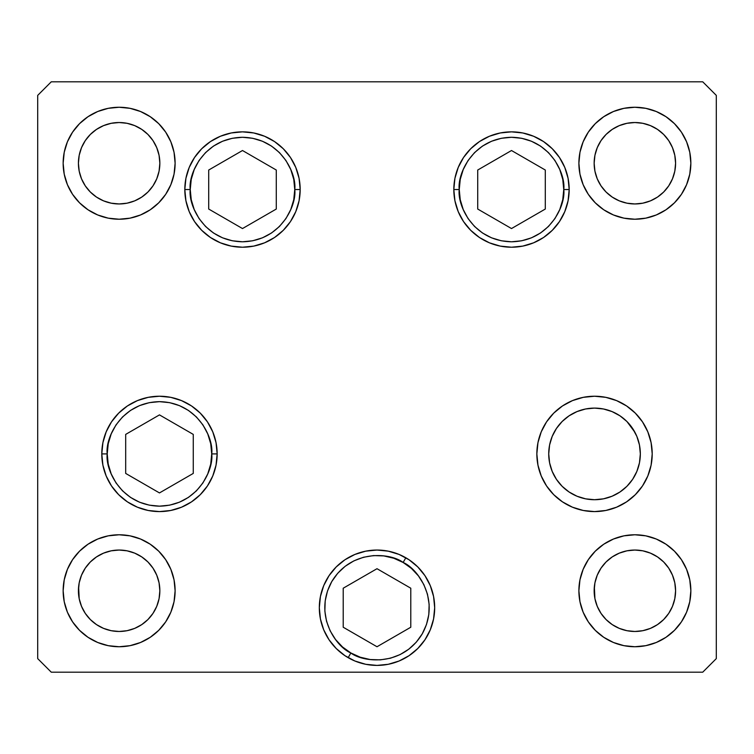 <?xml version="1.0" encoding="UTF-8"?>
<svg xmlns="http://www.w3.org/2000/svg" width="754" height="754" viewBox="0 0 754 754"><rect width="100%" height="100%" fill="white"/><g stroke="black" fill="none" stroke-linecap="round" stroke-linejoin="round"><path stroke-width="1.13" d="M636.847 436.377L632.615 428.461L636.847 436.377L639.458 444.973L640.334 453.908A45.806 45.806 0 0 1 639.458 462.833M549.6 462.833A45.806 45.806 0 0 1 594.529 408.103A45.806 45.806 0 0 1 640.334 453.908L639.458 462.843A45.806 45.806 0 0 1 603.473 498.828L594.529 499.714A45.806 45.806 0 0 1 585.604 498.837M603.454 498.837A45.806 45.806 0 0 1 594.538 499.714L585.594 498.837A45.806 45.806 0 0 1 549.609 462.852L548.724 453.908L549.6 444.973L552.211 436.377L556.443 428.461L562.135 421.514L569.082 415.822L576.999 411.59L569.082 415.822L576.999 411.59L585.594 408.979L594.529 408.103L603.464 408.979L594.529 408.103L585.594 408.979M585.594 498.837L576.999 496.226L569.082 491.994L562.135 486.302L556.443 479.356L562.135 486.302L556.443 479.356L552.211 471.438L549.6 462.843M603.464 408.979L612.059 411.59L619.976 415.822L612.059 411.59L603.464 408.979L612.059 411.59L619.976 415.822L626.923 421.514L634.925 432.315M459.252 189.537C457.15 174.249 472.824 138.001 511.504 137.285C550.175 138.001 565.858 174.249 563.756 189.537L569.185 189.537L563.756 189.537L562.748 199.735L559.779 209.537L554.953 218.566L548.45 226.483L540.533 232.986L531.495 237.812L521.693 240.78L511.504 241.789L501.306 240.78L491.504 237.812L482.475 232.986L474.558 226.483L468.055 218.566L463.229 209.537L460.251 199.735L459.252 189.537L460.251 179.339L463.229 169.537L468.055 160.508L474.558 152.591L482.475 146.088L491.504 141.262L501.306 138.293L511.504 137.285L521.693 138.293L531.495 141.262L540.533 146.088L548.45 152.591L554.953 160.508L559.779 169.537L562.748 179.339L563.756 189.537C565.858 204.824 550.175 241.073 511.504 241.789C472.824 241.073 457.15 204.824 459.252 189.537L453.823 189.537L459.252 189.537M477.716 170.027L477.716 209.047L511.504 228.556L545.293 209.047L545.293 170.027L511.504 150.517L477.716 170.027L511.504 150.517L545.293 170.027L545.293 209.047L511.504 228.556L477.716 209.047L477.716 170.027M294.748 189.537C296.85 204.824 281.176 241.073 242.496 241.789C203.825 241.073 188.142 204.824 190.244 189.537L184.815 189.537L190.244 189.537L191.252 179.339L194.221 169.537L199.047 160.508L205.55 152.591L213.467 146.088L222.505 141.262L232.307 138.293L242.496 137.285L252.694 138.293L262.496 141.262L271.525 146.088L279.442 152.591L285.945 160.508L290.771 169.537L293.749 179.339L294.748 189.537L293.749 199.735L290.771 209.537L285.945 218.566L279.442 226.483L271.525 232.986L262.496 237.812L252.694 240.78L242.496 241.789L232.307 240.78L222.505 237.812L213.467 232.986L205.55 226.483L199.047 218.566L194.221 209.537L191.252 199.735L190.244 189.537C188.142 174.249 203.825 138.001 242.496 137.285C281.176 138.001 296.85 174.249 294.748 189.537L300.177 189.537L294.748 189.537M276.284 209.047L276.284 170.027L242.496 150.517L208.707 170.027L208.707 209.047L242.496 228.556L276.284 209.047L242.496 228.556L208.707 209.047L208.707 170.027L242.496 150.517L276.284 170.027L276.284 209.047M107.219 453.908C105.117 438.621 120.8 402.372 159.471 401.656C198.142 402.372 213.825 438.621 211.723 453.908L217.152 453.908L211.723 453.908L210.724 464.106L207.746 473.908L202.92 482.937L196.417 490.854L188.5 497.357L179.471 502.183L169.669 505.152L159.471 506.16L149.273 505.152L139.471 502.183L130.442 497.357L122.525 490.854L116.022 482.937L111.196 473.908L108.227 464.106L107.219 453.908L108.227 443.71L111.196 433.908L116.022 424.879L122.525 416.962L130.442 410.459L139.471 405.633L149.273 402.664L159.471 401.656L169.669 402.664L179.471 405.633L188.5 410.459L196.417 416.962L202.92 424.879L207.746 433.908L210.724 443.71L211.723 453.908C213.825 469.195 198.142 505.444 159.471 506.16C120.8 505.444 105.117 469.195 107.219 453.908L101.79 453.908L107.219 453.908M125.682 434.398L125.682 473.418L159.471 492.928L193.26 473.418L193.26 434.398L159.471 414.888L125.682 434.398L159.471 414.888L193.26 434.398L193.26 473.418L159.471 492.928L125.682 473.418L125.682 434.398M350.874 652.973C336.586 647.149 313.033 615.443 331.751 581.598C351.703 548.46 390.94 553.012 403.126 562.475L405.841 557.771L403.126 562.475L411.448 568.441L418.451 575.915L423.861 584.614L427.471 594.199L429.139 604.303L428.809 614.548L426.481 624.519L422.249 633.85L416.283 642.172L408.809 649.175L400.11 654.585L390.525 658.195L380.421 659.863L370.176 659.533L360.205 657.205L350.874 652.973L342.552 647.007L335.549 639.533L330.139 630.834L326.529 621.249L324.861 611.145L325.191 600.9L327.519 590.929L331.751 581.598L337.717 573.276L345.191 566.273L353.89 560.863L363.475 557.253L373.579 555.585L383.824 555.915L393.795 558.243L403.126 562.475C417.414 568.299 440.967 600.005 422.249 633.85C402.297 666.988 363.06 662.436 350.874 652.973L348.159 657.676L350.874 652.973M320.431 596.471L323.711 585.651L329.036 575.679L336.218 566.942L344.955 559.76L354.927 554.435L365.747 551.155L377 550.043L388.253 551.155L399.073 554.435L409.045 559.76L417.782 566.942L424.964 575.679L430.289 585.651L433.569 596.471L434.681 607.724A57.681 57.681 0 0 1 377 665.405A57.681 57.681 0 0 1 319.319 607.724L320.431 596.471A57.681 57.681 0 0 1 405.841 557.771M343.211 627.234L377 646.744L410.789 627.234L410.789 588.214L377 568.704L343.211 588.214L343.211 627.234L343.211 588.214L377 568.704L410.789 588.214L410.789 627.234L377 646.744L343.211 627.234M640.334 453.908A45.806 45.806 0 0 1 594.529 499.714A45.806 45.806 0 0 1 548.724 453.908M300.177 189.537A57.681 57.681 0 0 1 242.496 247.218A57.681 57.681 0 0 1 184.815 189.537L185.927 178.283L189.207 167.463L194.541 157.492L201.714 148.755L210.451 141.573L220.422 136.248L231.242 132.968L242.496 131.856L253.749 132.968L264.569 136.248L274.541 141.573L283.287 148.755L290.46 157.492L295.785 167.463L299.074 178.283L300.177 189.537L299.074 200.79L295.785 211.61L290.46 221.582L283.287 230.319L274.541 237.501L264.569 242.826L253.749 246.106L242.496 247.218L231.242 246.106L220.422 242.826L210.451 237.501L201.714 230.319L194.541 221.582L189.207 211.61L185.927 200.79L184.815 189.537A57.681 57.681 0 0 1 242.496 131.856A57.681 57.681 0 0 1 300.177 189.537M569.185 189.537A57.681 57.681 0 0 1 511.504 247.218A57.681 57.681 0 0 1 453.823 189.537L454.926 178.283L458.215 167.463L463.54 157.492L470.713 148.755L479.459 141.573L489.431 136.248L500.251 132.968L511.504 131.856L522.758 132.968L533.578 136.248L543.549 141.573L552.286 148.755L559.459 157.492L564.793 167.463L568.073 178.283L569.185 189.537L568.073 200.79L564.793 211.61L559.459 221.582L552.286 230.319L543.549 237.501L533.578 242.826L522.758 246.106L511.504 247.218L500.251 246.106L489.431 242.826L479.459 237.501L470.713 230.319L463.54 221.582L458.215 211.61L454.926 200.79L453.823 189.537A57.681 57.681 0 0 1 511.504 131.856A57.681 57.681 0 0 1 569.185 189.537M652.21 453.908A57.681 57.681 0 0 1 594.529 511.589A57.681 57.681 0 0 1 536.848 453.908L537.96 442.655L541.24 431.835L546.565 421.863L553.738 413.126L562.484 405.944L572.456 400.619L583.276 397.339L594.529 396.227L605.782 397.339L616.602 400.619L626.574 405.944L635.311 413.126L642.493 421.863L647.818 431.835L651.098 442.655L652.21 453.908L651.098 465.161L647.818 475.981L642.493 485.953L635.311 494.69L626.574 501.872L616.602 507.197L605.782 510.477L594.529 511.589L583.276 510.477L572.456 507.197L562.484 501.872L553.738 494.69L546.565 485.953L541.24 475.981L537.96 465.161L536.848 453.908A57.681 57.681 0 0 1 594.529 396.227A57.681 57.681 0 0 1 652.21 453.908M217.152 453.908A57.681 57.681 0 0 1 159.471 511.589A57.681 57.681 0 0 1 101.79 453.908L102.902 442.655L106.182 431.835L111.507 421.863L118.689 413.126L127.426 405.944L137.398 400.619L148.218 397.339L159.471 396.227L170.724 397.339L181.544 400.619L191.516 405.944L200.262 413.126L207.435 421.863L212.76 431.835L216.04 442.655L217.152 453.908L216.04 465.161L212.76 475.981L207.435 485.953L200.262 494.69L191.516 501.872L181.544 507.197L170.724 510.477L159.471 511.589L148.218 510.477L137.398 507.197L127.426 501.872L118.689 494.69L111.507 485.953L106.182 475.981L102.902 465.161L101.79 453.908A57.681 57.681 0 0 1 159.471 396.227A57.681 57.681 0 0 1 217.152 453.908M175.117 163.241A55.984 55.984 0 0 1 119.132 219.225A55.984 55.984 0 0 1 63.148 163.241L64.222 152.317L67.408 141.818L72.582 132.138L79.547 123.656L88.029 116.691L97.709 111.517L108.208 108.331L119.132 107.257L130.056 108.331L140.555 111.517L150.234 116.691L158.717 123.656L165.682 132.138L170.856 141.818L174.042 152.317L175.117 163.241L174.042 174.165L170.856 184.664L165.682 194.343L158.717 202.826L150.234 209.791L140.555 214.965L130.056 218.151L119.132 219.225L108.208 218.151L97.709 214.965L88.029 209.791L79.547 202.826L72.582 194.343L67.408 184.664L64.222 174.165L63.148 163.241A55.984 55.984 0 0 1 119.132 107.257A55.984 55.984 0 0 1 175.117 163.241M690.852 590.759A55.984 55.984 0 0 1 634.868 646.744A55.984 55.984 0 0 1 578.884 590.759L579.958 579.835L583.144 569.336L588.318 559.656L595.283 551.174L603.765 544.209L613.445 539.035L623.944 535.849L634.868 534.774L645.792 535.849L656.291 539.035L665.971 544.209L674.453 551.174L681.418 559.656L686.592 569.336L689.778 579.835L690.852 590.759L689.778 601.683L686.592 612.182L681.418 621.861L674.453 630.344L665.971 637.309L656.291 642.483L645.792 645.669L634.868 646.744L623.944 645.669L613.445 642.483L603.765 637.309L595.283 630.344L588.318 621.861L583.144 612.182L579.958 601.683L578.884 590.759A55.984 55.984 0 0 1 634.868 534.774A55.984 55.984 0 0 1 690.852 590.759M175.117 590.759A55.984 55.984 0 0 1 119.132 646.744A55.984 55.984 0 0 1 63.148 590.759L64.222 579.835L67.408 569.336L72.582 559.656L79.547 551.174L88.029 544.209L97.709 539.035L108.208 535.849L119.132 534.774L130.056 535.849L140.555 539.035L150.234 544.209L158.717 551.174L165.682 559.656L170.856 569.336L174.042 579.835L175.117 590.759L174.042 601.683L170.856 612.182L165.682 621.861L158.717 630.344L150.234 637.309L140.555 642.483L130.056 645.669L119.132 646.744L108.208 645.669L97.709 642.483L88.029 637.309L79.547 630.344L72.582 621.861L67.408 612.182L64.222 601.683L63.148 590.759A55.984 55.984 0 0 1 119.132 534.774A55.984 55.984 0 0 1 175.117 590.759M690.852 163.241A55.984 55.984 0 0 1 634.868 219.225A55.984 55.984 0 0 1 578.884 163.241L579.958 152.317L583.144 141.818L588.318 132.138L595.283 123.656L603.765 116.691L613.445 111.517L623.944 108.331L634.868 107.257L645.792 108.331L656.291 111.517L665.971 116.691L674.453 123.656L681.418 132.138L686.592 141.818L689.778 152.317L690.852 163.241L689.778 174.165L686.592 184.664L681.418 194.343L674.453 202.826L665.971 209.791L656.291 214.965L645.792 218.151L634.868 219.225L623.944 218.151L613.445 214.965L603.765 209.791L595.283 202.826L588.318 194.343L583.144 184.664L579.958 174.165L578.884 163.241A55.984 55.984 0 0 1 634.868 107.257A55.984 55.984 0 0 1 690.852 163.241M675.584 163.241L674.802 171.186L672.483 178.821L668.723 185.861L663.661 192.034L657.488 197.096L650.448 200.856L642.813 203.175L634.868 203.957L626.923 203.175L619.288 200.856L612.248 197.096L606.075 192.034L601.013 185.861L597.253 178.821L594.934 171.186L594.152 163.241L594.934 155.296L597.253 147.661L601.013 140.621L606.075 134.448L612.248 129.386L619.288 125.626L626.923 123.307L634.868 122.525L642.813 123.307L650.448 125.626L657.488 129.386L663.661 134.448L668.723 140.621L672.483 147.661L674.802 155.296L675.584 163.241A40.716 40.716 0 0 1 634.868 203.957A40.716 40.716 0 0 1 594.152 163.241A40.716 40.716 0 0 1 634.868 122.525A40.716 40.716 0 0 1 675.584 163.241L675.386 167.228M78.416 590.759L79.198 582.814L81.517 575.179L85.277 568.139L90.339 561.966L96.512 556.904L103.552 553.144L111.187 550.825L119.132 550.043L127.077 550.825L134.712 553.144L141.752 556.904L147.925 561.966L152.987 568.139L156.747 575.179L159.066 582.814L159.848 590.759A40.716 40.716 0 0 1 119.132 631.475A40.716 40.716 0 0 1 78.416 590.759A40.716 40.716 0 0 1 119.132 550.043A40.716 40.716 0 0 1 159.848 590.759L159.066 598.704L156.747 606.339L152.987 613.379L147.925 619.552L141.752 624.614L134.712 628.374L127.077 630.693L119.132 631.475L111.187 630.693L103.552 628.374L96.512 624.614L90.339 619.552L85.277 613.379L81.517 606.339L79.198 598.704L78.614 586.772M594.152 590.759L594.934 582.814L597.253 575.179L601.013 568.139L606.075 561.966L612.248 556.904L619.288 553.144L626.923 550.825L634.868 550.043L642.813 550.825L650.448 553.144L657.488 556.904L663.661 561.966L668.723 568.139L672.483 575.179L674.802 582.814L675.584 590.759A40.716 40.716 0 0 1 634.868 631.475A40.716 40.716 0 0 1 594.152 590.759A40.716 40.716 0 0 1 634.868 550.043A40.716 40.716 0 0 1 675.584 590.759L674.802 598.704L672.483 606.339L668.723 613.379L663.661 619.552L657.488 624.614L650.448 628.374L642.813 630.693L634.868 631.475L626.923 630.693L619.288 628.374L612.248 624.614L606.075 619.552L601.013 613.379L597.253 606.339L594.934 598.704L594.35 586.772M159.848 163.241L159.066 171.186L156.747 178.821L152.987 185.861L147.925 192.034L141.752 197.096L134.712 200.856L127.077 203.175L119.132 203.957L111.187 203.175L103.552 200.856L96.512 197.096L90.339 192.034L85.277 185.861L81.517 178.821L79.198 171.186L78.416 163.241L79.198 155.296L81.517 147.661L85.277 140.621L90.339 134.448L96.512 129.386L103.552 125.626L111.187 123.307L119.132 122.525L127.077 123.307L134.712 125.626L141.752 129.386L147.925 134.448L152.987 140.621L156.747 147.661L159.066 155.296L159.848 163.241A40.716 40.716 0 0 1 119.132 203.957A40.716 40.716 0 0 1 78.416 163.241A40.716 40.716 0 0 1 119.132 122.525A40.716 40.716 0 0 1 159.848 163.241L159.65 167.228M37.7 658.619L51.272 672.191L702.728 672.191L716.3 658.619L716.3 95.381L702.728 81.809L51.272 81.809L37.7 95.381L37.7 658.619L37.7 95.381L51.272 81.809L702.728 81.809L716.3 95.381L716.3 658.619L702.728 672.191L51.272 672.191L37.7 658.619M434.681 607.724L433.569 618.977L430.289 629.797L424.964 639.769L417.782 648.506L409.045 655.688L399.073 661.013L388.253 664.293L377 665.405L365.747 664.293L354.927 661.013L344.955 655.688L336.218 648.506L329.036 639.769L323.711 629.797L320.431 618.977L319.319 607.724A57.681 57.681 0 0 1 377 550.043A57.681 57.681 0 0 1 434.681 607.724M681.418 132.138L680.353 130.602M674.453 123.656L673.134 122.374M588.318 194.343L589.496 196.04M595.283 202.826L596.602 204.108M603.765 209.791L613.445 214.965M657.488 197.096L650.448 200.856M619.288 200.856L612.248 197.096M612.248 129.386L619.288 125.626M650.448 125.626L657.488 129.386M165.682 559.656L164.504 557.96M158.717 551.174L157.398 549.892M150.234 544.209L140.555 539.035M72.582 621.861L73.647 623.398M79.547 630.344L80.867 631.626M96.512 556.904L103.552 553.144M134.712 553.144L141.752 556.904M141.752 624.614L134.712 628.374M103.552 628.374L96.512 624.614M681.418 559.656L680.24 557.96M674.453 551.174L673.134 549.892M665.971 544.209L656.291 539.035M588.318 621.861L589.383 623.398M595.283 630.344L596.602 631.626M612.248 556.904L619.288 553.144M650.448 553.144L657.488 556.904M657.488 624.614L650.448 628.374M619.288 628.374L612.248 624.614M165.682 132.138L164.617 130.602M158.717 123.656L157.398 122.374M72.582 194.343L73.76 196.04M79.547 202.826L80.867 204.108M88.029 209.791L97.709 214.965M141.752 197.096L134.712 200.856M103.552 200.856L96.512 197.096M96.512 129.386L103.552 125.626M134.712 125.626L141.752 129.386M207.435 421.863L200.262 413.126M118.689 413.126L116.719 415.19M417.782 566.942L409.045 559.76M344.955 559.76L336.218 566.942M605.782 397.339L594.529 396.227M639.458 462.843L636.847 471.438L632.615 479.356L626.923 486.302L619.976 491.994L612.059 496.226L603.464 498.837M559.459 157.492L552.286 148.755M489.431 136.248L479.459 141.573"/></g></svg>
